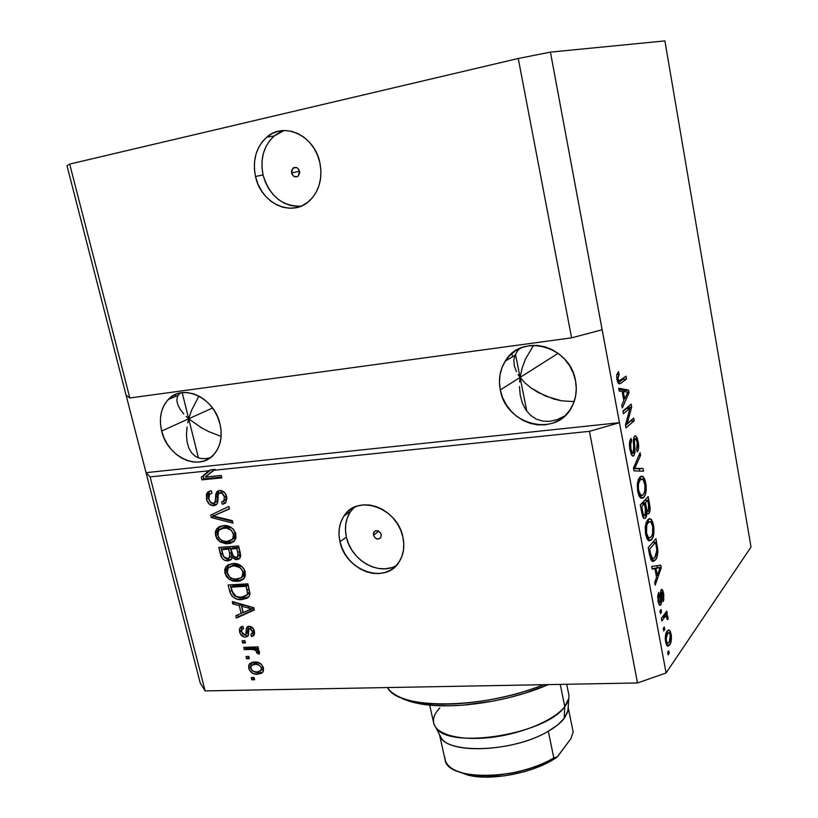 <?xml version="1.0" encoding="UTF-8"?>
<svg xmlns="http://www.w3.org/2000/svg" width="818" height="818" viewBox="0 0 818 818"><rect width="100%" height="100%" fill="white"/><g stroke="black" fill="none" stroke-linecap="round" stroke-linejoin="round"><path stroke-width="1.23" d="M291.556 172.976L292.854 168.232C295.84 166.504 298.069 167.526 299.552 171.279L291.556 172.976L291.453 171.105L293.028 168.079L296.096 167.424L297.619 168.181L299.552 171.279L299.654 173.16L298.069 176.177L296.617 176.862L293.478 176.074L291.556 172.976L299.552 171.279L298.273 176.003C295.288 177.751 293.048 176.749 291.556 172.976M284.173 130.532L274.214 135.972C263.662 145.829 259.94 158.815 263.048 174.919L255.502 176.483C252.353 160.246 256.075 147.158 266.678 137.209C283.999 121.268 314.726 135.676 319.869 162.71L320.912 170.4L320.646 178.027L319.092 185.318L316.321 191.964L312.435 197.721L307.609 202.373L302.036 205.747L295.922 207.721L289.5 208.242L283.028 207.291L276.75 204.909L270.881 201.208L265.646 196.31L261.228 190.4L257.813 183.713L255.502 176.483L254.408 168.978L254.551 161.483L255.952 154.265L258.549 147.608L262.271 141.77L266.975 136.974L272.476 133.406L278.58 131.228L285.063 130.522L291.648 131.34L298.089 133.651L304.132 137.363L309.531 142.352L314.061 148.395L317.558 155.277L319.869 162.71C322.701 177.905 319.48 190.379 310.216 200.103C292.936 218.15 260.952 203.979 255.502 176.483L263.048 174.919C269.511 196.013 282.138 206.443 300.932 206.218M373.448 535.166L373.928 532.048C376.863 529.645 379.317 530.493 381.26 534.583L380.799 537.692L378.315 539.134L375.268 538.091L373.448 535.166L373.376 533.51L374.961 531.046L377.957 530.821L380.595 532.978L381.26 534.583L380.799 537.682C377.855 540.105 375.411 539.266 373.448 535.166L378.877 531.26L373.448 535.166M354.327 507.211L350.574 511.526C345.717 518.878 344.337 527.426 346.433 537.16L339.971 541.669C337.854 531.853 339.235 523.244 344.102 515.851C357.527 493.714 397.579 507.712 402.906 537.109L403.785 543.919L403.397 550.545L401.761 556.721L398.949 562.191L395.074 566.772L390.298 570.269L384.808 572.569L378.826 573.592L372.568 573.306L366.27 571.731L360.186 568.929L354.531 565.013L349.511 560.136L345.319 554.481L342.098 548.244L339.971 541.669L339.03 534.992L339.306 528.469L340.799 522.334L343.448 516.833L347.18 512.17L351.842 508.54L357.261 506.066L363.253 504.88L369.572 505.023L375.973 506.495L382.2 509.256L388.018 513.203L393.182 518.162L397.497 523.96L400.779 530.361L402.906 537.109C404.787 546.23 403.652 554.307 399.501 561.342C386.352 585.146 345.482 571.128 339.971 541.669L346.433 537.16C351.004 560.166 378.785 576.199 396.321 565.535M518.111 374.572L520.095 377.425L500.299 389.951C498.305 379.378 499.962 369.756 505.279 361.106C521.189 332.762 570.32 345.861 575.535 380.83L576.291 388.744L575.535 396.495L573.306 403.795L569.706 410.36L564.88 415.922L559.031 420.278L552.385 423.284L545.197 424.828L537.753 424.859L530.33 423.397L523.203 420.493L516.639 416.27L510.872 410.892L506.117 404.552L502.549 397.487L500.299 389.951L499.461 382.241L500.064 374.613L502.088 367.374L505.473 360.799L510.105 355.124L515.81 350.595L522.385 347.374L529.573 345.615L537.099 345.39L544.676 346.72L551.997 349.552L558.776 353.795L564.737 359.286L569.645 365.799L573.285 373.08L575.535 380.83C577.222 390.258 575.995 398.949 571.823 406.904C556.69 438.1 505.759 425.268 500.299 389.951L520.095 377.425L522.109 368.202L525.391 359.204L533.571 345.298L525.391 359.204L522.109 368.202L520.095 377.425L518.111 374.572M514.358 365.922L516.485 371.689L514.358 365.922L513.816 360.36L514.358 365.922M514.931 355.206L513.816 360.36L514.931 355.206L517.661 350.697L514.931 355.206M520.207 348.253L517.661 350.697L520.217 348.253M186.095 416.382L188.713 418.796L161.657 431.045C158.743 418.213 160.952 407.712 168.263 399.521C182.721 383.008 214.439 397.66 219.991 423.969L221.085 430.871L221.003 437.63L219.735 443.98L217.343 449.655L213.927 454.46L209.633 458.213L204.612 460.769L199.091 462.037L193.252 461.986L187.342 460.626L181.565 458.019L176.146 454.256L171.279 449.481L167.148 443.877L163.897 437.661L161.657 431.045L160.502 424.297L160.492 417.64L161.627 411.342L163.876 405.636L167.148 400.748L171.34 396.873L176.279 394.153L181.8 392.712L187.68 392.609L193.692 393.867L199.602 396.433L205.165 400.217L210.175 405.074L214.418 410.81L217.741 417.19L219.991 423.969C222.639 436.137 220.707 446.199 214.183 454.164C199.807 472.119 167.414 457.497 161.657 431.045L188.713 418.796L191.473 410.503L198.917 396.065L191.473 410.503L188.713 418.796L186.095 416.382M180.021 409.082L183.764 413.939L180.021 409.082L177.68 404.409L180.021 409.082M176.831 400.104L177.68 404.409L176.831 400.104L177.557 396.341L176.831 400.104M179.827 393.294L177.557 396.341L179.827 393.294M212.537 408.018L188.713 418.796L198.467 457.906L188.713 418.796L201.463 427.794L208.764 431.607L221.105 436.423L208.764 431.607L201.463 427.794L188.713 418.796L182.199 392.66L188.713 418.796L212.537 408.018M558.152 353.325L520.095 377.425L526.864 411.321L520.095 377.425L525.044 382.926L531.097 387.998L545.637 396.157L561.618 400.82L574.164 401.577L561.618 400.82L553.582 398.979L538.05 392.456L531.097 387.998L525.044 382.926L520.095 377.425L515.442 354.061L520.095 377.425L558.152 353.325M187.731 422.926L188.713 418.796L187.731 422.926M186.463 434.828L187.025 427.006L186.463 434.828L187.077 441.945L186.463 434.828M188.856 448.1L187.077 441.945L188.856 448.1L191.729 453.029L188.856 448.1M195.614 456.526L191.729 453.029L195.614 456.526L200.349 458.428L195.614 456.526M205.768 458.663L200.349 458.428L205.768 458.663L210.451 457.63L205.768 458.663M519.604 382.016L520.095 377.425L519.604 382.016M520.217 395.206L519.45 386.546L520.217 395.206L522.365 403.1L520.217 395.206M525.841 409.89L522.365 403.1L525.841 409.89L530.534 415.309L525.841 409.89M536.26 419.113L530.534 415.309L536.26 419.113L542.815 421.147L536.26 419.113M549.931 421.311L542.815 421.147L549.931 421.311L557.344 419.573L549.931 421.311M564.727 415.994L557.344 419.573L564.962 415.851M129.827 397.977L571.598 337.844L518.254 58.477L69.683 164.081L129.827 397.977L69.683 164.081L66.984 165.737L126.084 395.186L129.827 397.977L571.598 337.844L602.15 329.756L550.432 52.127L518.254 58.477L571.598 337.844L602.15 329.756L666.097 672.958L751.016 547.007L664.911 40.9L550.432 52.127L619.471 422.691L589.451 431.331L213.14 470.35L205.308 477.047L221.177 475.432L221.78 477.865L201.903 479.859L201.259 477.283L208.835 470.8L150.113 476.884L205.144 690.903L637.508 682.969L589.451 431.331L637.508 682.969L666.097 672.958L619.471 422.691L589.451 431.331L213.14 470.35L215.073 469.348L210.768 469.798L201.259 477.283L201.903 479.859L221.78 477.865L221.177 475.432L205.308 477.047L215.073 469.348L210.768 469.798L208.835 470.8L150.113 476.884L146.044 472.661L66.984 165.737L69.683 164.081L518.254 58.477L550.432 52.127L664.911 40.9L751.016 547.007L666.097 672.958L637.508 682.969L205.144 690.903L150.113 476.884L146.044 472.661L200.206 682.958L146.044 472.661L619.471 422.691L146.044 472.661L126.084 395.186L129.827 397.977M216.647 504.532L212.762 505.718L209.183 504.011L206.617 499.696L206.371 494.307L208.048 491.843L211.167 490.657L212.026 493.039L209.06 494.941L208.662 498.459L210.39 502.17L213.314 503.346L215.277 501.976L215.778 494.276L216.842 491.792L218.529 490.677L221.279 490.555L224.981 492.998L226.944 498.09L225.635 502.927L222.486 504.348L221.627 501.976L224.183 500.432L224.265 496.577L222.23 493.448L219.561 492.968L217.966 494.696L217.424 503.315L216.606 504.583L213.979 505.728L216.801 504.358L217.823 501.751L218.263 493.837L220.103 492.886C222.332 492.998 223.754 494.369 224.367 496.986L223.938 500.78L221.627 501.976L222.486 504.348L225.911 502.61L226.688 496.69C225.523 492.569 223.14 490.493 219.551 490.473L216.76 491.884L214.909 502.569L213.314 503.346C210.962 503.213 209.449 501.761 208.774 499L209.449 494.348L212.026 493.039L211.167 490.657L207.353 492.518L206.422 499L208.345 497.947L209.275 491.475M232.946 523.131L211.31 517.569L210.696 515.105L228.835 506.475L229.449 508.949L213.273 516.015L232.332 520.647L232.946 523.131L232.332 520.647L213.273 516.015L229.449 508.949L228.835 506.475L210.696 515.105L211.31 517.569L213.222 516.475L212.649 514.174L213.222 516.475L211.31 517.569L232.946 523.131M215.533 535.514L215.369 531.639L216.944 528.54L219.725 526.506L223.15 525.667L228.805 526.26L232.966 528.837L235.553 532.876L235.962 537.988L234.245 541.179L230.512 543.326L225.983 543.796L220.216 541.986L217.251 539.246L215.533 535.514L220.216 541.986L227.885 543.776L234.735 540.616L235.87 533.939C233.222 527.682 228.979 524.931 223.15 525.667L216.944 528.54L219.889 526.434L216.739 528.796L215.533 535.514L217.435 534.389L215.533 535.514M224.93 573.173L224.786 569.348L225.84 566.966L228.365 564.727L232.557 563.571L238.202 564.236L242.343 566.833L244.919 570.852L245.308 575.892L243.59 579.011L239.858 581.077L233.406 581.199L229.582 579.604L226.637 576.864L224.93 573.173L229.582 579.604L237.24 581.475L244.224 578.275L245.226 571.894C242.598 565.698 238.375 562.917 232.557 563.571L226.361 566.322L228.938 564.43L225.932 566.833L224.93 573.173L226.801 571.966L224.93 573.173M239.234 605.617L232.885 603.97L232.281 601.557L253.795 607.702L254.357 609.972L236.392 618.05L235.799 615.647L241.177 613.428L239.234 605.617L241.177 613.428L235.799 615.647L236.392 618.05L254.357 609.972L253.795 607.702L232.281 601.557L232.885 603.97L234.602 602.222L232.885 603.97L239.234 605.617L241.065 604.359L239.234 605.617M254.602 679.748L251.811 679.809L251.249 677.549L254.04 677.478L254.602 679.748L254.04 677.478L251.249 677.549L251.811 679.809L253.59 678.419L253.365 677.498L253.59 678.419L251.811 679.809L254.602 679.748M262.803 672.222L259.51 672.856L257.731 674.247L253.028 673.459L249.204 669.778L248.631 665.545L249.899 663.439L253.263 662.099L257.179 662.181L261.085 664.032L263.263 667.212L263.529 670.688L261.832 673.163L257.731 674.247L262.915 672.048L263.478 667.938C261.648 663.613 258.662 661.639 254.541 661.997L249.265 664.175L248.692 668.326L250.482 666.946L251.177 662.641M249.357 658.705L246.566 658.787L245.993 656.506L248.784 656.414L249.357 658.705L248.784 656.414L245.993 656.506L246.566 658.787L248.365 657.427L248.12 656.435L248.365 657.427L246.566 658.787L249.357 658.705M251.668 649.4L244.285 649.645L243.713 647.365L258.007 646.864L258.57 649.165L256.279 649.247L259.316 651.353L259.265 654.063L257.005 653.265L255.717 650.146L251.668 649.4L254.695 649.707L256.872 651.711L257.005 653.265L259.265 654.063L259.5 651.874L256.279 649.247L258.57 649.165L258.007 646.864L243.713 647.365L244.285 649.645L246.085 648.306L245.829 647.283L246.085 648.306L244.285 649.645L251.668 649.4L253.468 648.05L251.668 649.4M245.431 642.968L242.639 643.071L242.067 640.77L244.858 640.668L245.431 642.968L244.858 640.668L242.067 640.77L242.639 643.071L244.449 641.731L244.193 640.698L244.449 641.731L242.639 643.071L245.431 642.968M241.699 626.711L241.514 630.964L239.592 631.905C240.553 635.269 242.537 637.028 245.543 637.161L248.263 635.729L245.543 637.161L244.101 637.028L240.39 633.991L239.347 629.829L240.707 627.109L242.813 626.22L243.641 628.521L241.831 629.594L241.545 631.343L242.486 633.776L244.204 634.85L245.84 634.185L246.392 628.224L247.578 626.649L250.799 626.537L253.692 629.298L254.633 633.152L253.805 635.606L251.596 636.639L250.768 634.349L252.271 633.408L252.353 631.373L251.187 629.083L249.654 628.582L248.825 629.533L248.314 635.627L245.543 637.161L248.099 636.005L249.061 628.96L249.889 628.551L252.353 631.373L252.179 633.561L250.768 634.349L251.596 636.639L254.009 635.341L254.388 631.21C253.58 628.101 251.791 626.445 249.02 626.251L246.801 627.386L245.789 634.298L244.623 634.88L241.668 631.987L241.913 629.451L243.641 628.521L242.813 626.22L239.981 627.846L239.592 631.905L241.422 630.596L241.831 626.506M241.862 599.584L236.76 599.062L232.097 596.332L230.073 592.6L228.14 584.982L247.905 583.817L249.991 593.796L249.081 596.496L247.087 598.255L241.862 599.584L249.04 596.547L249.991 593.796L247.905 583.817L228.14 584.982L229.786 591.598L231.647 590.361L230.267 584.86L231.647 590.361L229.786 591.598C232.107 597.61 236.136 600.279 241.862 599.584L243.692 598.326L241.862 599.584M228.007 560.892L224.347 560.146L222.199 558.367L218.774 547.457L238.58 545.995L240.686 555.483L240.195 557.641L238.805 559.093L235.604 559.614L232.077 557.436L230.696 559.993L228.007 560.892L231.351 559.348L232.077 557.436L236.862 559.686L239.899 558.091L240.328 553.08L238.58 545.995L218.774 547.457L220.512 554.44L222.394 553.275L220.911 547.303L222.394 553.275L220.512 554.44C221.637 558.806 224.142 560.954 228.007 560.892L229.878 559.706L228.007 560.892M629.993 408.264L623.398 413.775L622.887 411.025L631.148 404.164L631.68 407.057L627.191 423.683L633.705 418.059L634.206 420.759L626.015 427.886L625.473 424.941L629.993 408.264L625.473 424.941L626.015 427.886L634.206 420.759L633.705 418.059L627.191 423.683L631.68 407.057L631.148 404.164L622.887 411.025L623.398 413.775L629.993 408.264L626.312 408.673L629.993 408.264M633.868 455.82L632.795 456.117L631.66 455.074L629.962 449.788L629.543 442.712L630.842 438.796L631.711 441.117L630.719 443.632L630.852 448.52L631.762 452.088L633.02 453.325L634.011 450.953L633.858 437.395L635.32 435.81L637.089 437.763L638.429 443.254L638.449 449.051L637.253 451.843L636.66 449.246L637.539 446.73L637.263 442.62L636.332 439.45L635.688 438.724L634.86 439.102L634.379 441.556L635.054 451.965L633.868 455.82L635.054 449.992L634.41 440.452L635.075 438.867L635.78 438.775L637.263 442.62L636.66 449.246L637.253 451.843C638.694 450.033 639.001 446.638 638.173 441.669L635.831 435.974L634.594 436.147C633.408 437.732 633.101 440.749 633.674 445.186L633.337 453.131L632.57 453.244L630.964 449.143C630.33 445.237 630.586 442.558 631.711 441.117L631.107 438.499C629.431 440.401 629.052 444.164 629.962 449.788L632.508 455.974L633.868 455.82L632.467 455.953L633.868 455.82M643.49 471.188L633.991 470.882L633.48 468.08L640.075 452.64L640.576 455.391L634.656 468.417L642.979 468.417L643.49 471.188L642.979 468.417L634.656 468.417L640.576 455.391L640.075 452.64L633.48 468.08L633.991 470.882L643.49 471.188M637.682 491.413L637.273 484.491L638.459 479.154L641.332 476.127L643.418 476.976L644.973 479.859L646.138 485.503L646.169 490.524L645.208 494.849L643.265 497.773L641.2 498.326L639.155 496.158L637.682 491.413L640.32 497.763L643.654 497.416C645.954 495.197 646.67 490.442 645.811 483.121L642.744 476.373L639.778 477.119L637.519 482.477L637.682 491.413M645.627 534.266L645.218 527.365L646.373 521.925L649.175 518.663L651.23 519.348L652.754 522.119L653.909 527.682L653.009 537.119L651.108 540.197L649.083 540.913L647.079 538.909L645.627 534.266L648.224 540.422L651.486 539.808C653.735 537.416 654.441 532.579 653.572 525.32L650.668 518.857L647.672 519.778L645.463 525.33L645.627 534.266M654.932 568.571L652.232 569.175L651.721 566.424L660.791 565.187L661.261 567.712L655.198 585.156L654.686 582.426L656.557 577.375L654.932 568.571L656.557 577.375L654.686 582.426L655.198 585.156L661.261 567.712L660.791 565.187L651.721 566.424L652.232 569.175L654.932 568.571M669.175 653.326L668.122 654.85L667.641 652.283L668.695 650.77L669.175 653.326L668.695 650.77L667.641 652.283L668.122 654.85L669.175 653.326L667.846 653.367L669.175 653.326M669.717 644.85L668.132 646.21L666.987 645.678L665.269 638.5L666.2 632.795L668.858 629.891L670.331 631.384L671.374 635.821L671.251 640.75L669.717 644.85C671.271 642.866 671.742 639.308 671.128 634.165L669.349 630.065L667.11 631.148C665.494 633.081 664.993 636.68 665.607 641.966L667.386 646.056L669.717 644.85L666.517 644.942L669.717 644.85M664.768 629.553L663.705 631.026L663.224 628.439L664.288 626.977L664.768 629.553L664.288 626.977L663.224 628.439L663.705 631.026L664.768 629.553L663.439 629.604L664.768 629.553M664.656 617.181L661.844 620.995L661.363 618.398L666.762 611.118L667.232 613.684L666.384 614.839L667.764 616.036L668.05 619.39L667.11 619.471L666.179 616.159L664.656 617.181L666.251 616.199L667.11 619.471L668.05 619.39L667.887 616.578L666.384 614.839L667.232 613.684L666.762 611.118L661.363 618.398L661.844 620.995L664.656 617.181L662.191 617.283L664.656 617.181M661.527 612.099L660.453 613.531L659.973 610.934L661.046 609.502L661.527 612.099L661.046 609.502L659.973 610.934L660.453 613.531L661.527 612.099L660.198 612.15L661.527 612.099M660.924 604.829L659.932 605.33L658.899 604.144L657.641 596.619L658.623 592.488L659.206 594.962L658.827 600.146L659.676 602.498L660.433 602.201L660.3 592.201L661.742 589.369L662.856 590.637L663.735 594.083L663.715 600.085L663.183 601.445L662.887 594.625L662.365 592.651L661.558 592.344L661.813 601.67L660.924 604.829L661.619 592.242L662.887 594.625L663.183 601.445L663.633 593.531L662.059 589.492L661.036 589.798L660.31 602.406L659.768 602.569L658.827 600.146L659.206 594.962L658.623 592.488L658.009 600.995L659.707 605.218L660.924 604.829L659.359 604.901L660.924 604.829M655.29 560.095L653.071 561.516L651.016 559.931L648.224 547.6L655.913 538.663L657.866 551.751L657.181 556.404L655.29 560.095C656.977 558.541 657.815 555.136 657.805 549.89L655.913 538.663L648.224 547.6L649.615 555.105L652.069 561.199L655.29 560.095L651.649 560.31L655.29 560.095M645.545 518.121L643.97 518.5L642.897 517.078L640.31 504.921L648.173 496.618L650.065 509.992L648.715 513.796L647.907 513.878L646.813 512.508L646.537 516.086L645.545 518.121L646.813 512.508L647.774 513.806L648.971 513.581C650.177 511.792 650.392 508.765 649.625 504.501L648.173 496.618L640.31 504.921L641.782 512.866L643.94 518.479L645.545 518.121L643.664 518.254L645.545 518.121M622.14 391.413L619.185 391.065L618.653 388.182L628.551 390.074L629.042 392.732L622.314 407.916L621.782 405.043L623.858 400.677L622.14 391.413L623.858 400.677L621.782 405.043L622.314 407.916L629.042 392.732L628.551 390.074L618.653 388.182L619.185 391.065L622.14 391.413M616.905 379.429L616.731 374.787L618.49 371.669L619.114 374.358L617.805 377.896L618.909 381.024L626.005 376.198L626.506 378.939L620.361 383.632L618.766 383.744L616.905 379.429L618.766 383.744L620.852 383.305L626.506 378.939L626.005 376.198L618.909 381.014L617.927 378.806L619.114 374.358L618.49 371.669L616.731 374.787L616.905 379.429M200.206 682.958L205.144 690.903L200.206 682.958M666.782 631.649L667.212 632.907L666.782 631.649M670.126 634.195L671.128 634.165L670.126 634.195M666.987 643.285L666.343 644.574L666.987 643.285M667.59 633.715L669.288 632.835L670.371 635.167L669.196 642.365L667.488 643.275L666.394 640.944L665.453 640.975L666.394 640.944C666.056 637.334 666.455 634.921 667.59 633.715L665.852 633.776L667.59 633.715L666.2 638.551L666.65 641.966L667.754 643.388L669.819 641.251L670.566 637.539L669.778 633.398L669.022 632.713L667.59 633.715M664.789 613.776L667.232 613.684L664.789 613.776M663.93 614.931L666.384 614.839L663.93 614.931M666.588 616.629L667.887 616.578L666.588 616.629M667.11 619.42L668.05 619.39L667.11 619.42M662.948 616.261L665.832 616.148L662.948 616.261M657.805 595.034L659.206 594.962L657.805 595.034M657.876 600.187L658.827 600.146L657.876 600.187M662.662 593.582L663.633 593.531L662.662 593.582M660.29 592.304L661.619 592.242L660.29 592.304M660.238 593.704L661.322 593.653L660.238 593.704M660.433 597.007L661.547 596.956L660.433 597.007M657.232 565.678L657.58 567.559L657.232 565.678M660.095 567.774L661.261 567.712L660.095 567.774M654.983 568.203L658.613 567.999L654.983 568.203M652.365 568.715L660.249 567.406L656.629 567.61L660.249 567.406L657.283 575.412L656.21 575.463L657.283 575.412L655.975 568.346L652.365 568.715M656.148 545.8L657.212 545.739L656.148 545.8M656.793 549.952L657.805 549.89L656.793 549.952L656.322 546.721L656.823 550.442L654.819 557.467L652.764 558.704L650.555 558.837L652.764 558.704L650.463 553.714L649.369 553.786L650.463 553.714L649.625 549.185L655.504 542.303L652.621 542.487L655.504 542.303L656.322 546.721L655.504 542.303L649.625 549.185L648.531 549.246L649.625 549.185L651.118 556.537L652.764 558.704L654.339 557.988L656.046 555.442L656.793 549.972M652.713 558.704L651.649 560.31L652.713 558.704M647.703 519.737L648.858 521.7L647.703 519.737M652.488 525.391L653.572 525.32L652.488 525.391M649.052 538.121L647.846 540.044L651.486 539.808L647.846 540.054L649.052 538.121M649.001 521.679L646.762 525.023L646.547 533.213L645.463 533.285L646.547 533.213L647.447 536.291L649.38 538.162L651.455 536.577L652.744 533.295L652.682 526.342L652.549 534.062L651.016 537.15L648.694 537.958L646.547 533.213C645.903 527.733 646.435 524.144 648.142 522.436L646.128 522.579L650.596 521.577L652.682 526.342L650.872 521.812L647.232 522.078M645.085 499.88L645.187 500.432L645.085 499.88M648.562 504.583L649.625 504.501L648.562 504.583M647.6 513.684L648.971 513.581L647.6 513.684M645.862 512.579L646.813 512.508L645.862 512.579M642.989 515.79L642.764 516.741L642.989 515.79M641.936 503.868L641.833 503.315L641.936 503.868M645.422 502.702L647.754 500.227L644.512 500.483L647.754 500.227L648.551 504.553L648.347 511.076L647.6 511.291L646.854 509.921L645.658 510.013L646.854 509.921L646.292 507.385L645.208 507.467L646.292 507.385L645.422 502.702L642.171 502.947L645.422 502.702L646.762 509.624L647.989 511.342L649.063 508.448L647.754 500.227L645.422 502.702M641.741 506.618L644.512 503.673L641.251 503.929L644.512 503.673L645.412 508.581L645.044 515.463L644.093 515.708L643.306 514.399L642.12 514.491L643.306 514.399L642.723 511.925L641.619 512.007L642.723 511.925L641.741 506.618L640.637 506.7L641.741 506.618L643.214 514.123L644.625 515.78L645.862 512.733L644.512 503.673L641.741 506.618M639.696 477.211L640.954 479.236L639.696 477.211M644.717 483.213L645.811 483.121L644.717 483.213M641.373 495.585L640.116 497.559L641.373 495.585M640.238 497.681L643.654 497.416L640.238 497.681M640.913 479.266L638.786 479.287M640.269 479.808L642.703 479.113L644.901 484.072L644.748 491.761L643.183 494.716L640.883 495.391L638.613 490.432L637.529 490.514L638.613 490.432C637.968 484.91 638.521 481.373 640.269 479.808L638.142 479.992L640.269 479.808L638.531 483.571L638.357 488.643L639.533 493.571L641.496 495.596L642.907 494.992L644.42 492.712L645.177 486.168L643.367 479.788L641.823 478.888L640.269 479.808M640.883 495.391L638.899 495.544M638.827 455.554L640.576 455.391L638.827 455.554M634.247 466.27L635.739 466.137L634.247 466.27M633.551 468.509L634.656 468.417L633.551 468.509M633.561 468.55L636.148 468.315L633.561 468.55M633.582 468.663L642.979 468.417L639.328 468.745L639.758 471.066L639.328 468.745L633.582 468.663M629.758 441.311L631.711 441.117L629.758 441.311M629.86 449.246L630.964 449.143L629.86 449.246M637.089 441.781L638.173 441.669L637.089 441.781M633.51 439.021L635.105 438.837M633.408 440.554L634.41 440.452L633.408 440.554M633.664 445.176L634.635 445.084L633.664 445.176M634.032 450.094L635.054 449.992L634.032 450.094M631.281 453.366L631.159 454.102L631.281 453.366M627.907 406.853L628.019 407.456L631.68 407.057L628.019 407.456L627.723 408.519L627.907 406.853M625.77 423.826L627.191 423.683L625.77 423.826M630.484 420.841L634.206 420.759L630.545 421.147L625.565 425.452L630.484 420.841M626.312 408.673L622.968 411.454L626.312 408.673M618.868 389.358L624.88 390.493L628.551 390.074L624.88 390.493L625.146 391.904L624.88 390.493L618.868 389.358M627.508 392.906L629.042 392.732L627.508 392.906M623.285 391.536L627.948 392.088L627.069 392.19L627.948 392.088L624.666 398.979L623.561 399.112L624.666 398.979L623.285 391.536L622.191 391.669L623.285 391.536L624.666 398.979L627.948 392.088L623.285 391.536M616.762 374.644L619.114 374.358L616.762 374.644M616.813 378.939L617.927 378.806L616.813 378.939M617.345 381.29L619.083 381.086L617.345 381.29M622.713 378.724L622.825 379.378L626.506 378.939L622.825 379.378L618.091 383.018L622.825 379.378L622.713 378.724M618.541 383.57L620.852 383.305L618.541 383.57M660.249 567.406L655.975 568.346L657.283 575.412L660.249 567.406M254.265 678.398L253.59 678.419L254.265 678.398M250.922 663.009L250.615 667.427L248.692 668.326C250.543 672.662 253.56 674.645 257.731 674.247L259.51 672.856L253.713 671.486L256.842 672.672L260.768 672.764M261.627 672.611L262.547 672.324M261.361 670.146L262.834 669.001L263.304 667.324L263.13 668.439M261.054 670.392L257.026 671.977C254.265 672.304 252.169 671.097 250.727 668.337L251.106 665.832L256.893 662.907L260.288 663.418L256.893 662.907L252.895 664.451L255.155 663.101L256.893 662.907L255.114 664.277C257.874 663.94 259.981 665.157 261.412 667.928L261.054 670.392L262.701 669.185M261.412 667.928L263.038 666.66L261.412 667.928L259.613 665.412L256.003 664.288L251.811 665.116L250.615 667.345L252.537 670.832L256.136 671.967L260.318 671.149L261.351 669.819L261.412 667.928M249.03 657.406L248.365 657.427L249.03 657.406M258.253 647.887L256.279 649.247L258.253 647.887M259.562 652.181L258.795 651.915L257.005 653.265L258.795 651.915L258.713 650.566L258.795 651.915L259.562 652.181M258.56 650.433L256.872 651.711L258.56 650.433M256.832 648.459L254.695 649.707L256.484 648.357L246.085 648.306L253.478 648.05M254.204 648.05L255.727 648.193M245.124 641.711L244.449 641.731L245.124 641.711M246.893 633.49L245.789 634.298L247.598 632.979L247.854 630.78L246.034 632.099L247.854 630.78L248.468 626.312L247.905 629.052M254.153 635.126L251.596 636.639L253.396 635.31L252.639 633.224L253.396 635.31L254.153 635.126M253.11 632.876L254.306 631.138M254.061 630.136L252.353 631.373L254.061 630.136M251.688 627.242L249.551 628.602M247.363 635.842L244.061 634.829L247.363 635.842M254.081 632.079L253.437 632.733M247.874 629.829L247.834 631.363M247.803 631.915L247.108 633.418M254.255 609.553L236.392 618.05L238.222 616.762L237.741 614.839L238.222 616.762L254.255 609.553M242.997 612.14L241.177 613.428L242.997 612.14L241.065 604.359L234.725 602.713L241.065 604.359L242.997 612.14M249.817 606.813L243.549 605.003L249.817 606.813L247.997 608.091L249.817 606.813M241.719 606.271L252.005 608.94L253.774 607.692L243.283 612.549L241.719 606.271L243.549 605.003L241.719 606.271L243.283 612.549L252.005 608.94L241.719 606.271M248.427 597.252L243.692 598.326L234.817 595.903L240.073 598.142L247.281 597.713M232.68 593.203L232.292 592.365M246.964 595.187L249.357 592.222L247.527 593.469L249.357 592.222L248.969 589.021L247.138 590.259L248.969 589.021L247.987 585.064L246.157 586.301L247.527 593.469L246.924 594.983L241.31 597.242L236.269 596.619L232.015 591.179L231.013 587.181L232.874 585.954L231.013 587.181L246.157 586.301L247.987 585.064L232.874 585.954L247.987 585.064L249.153 589.839M249.357 592.222L248.508 594.042M243.304 579.267L239.081 580.259L237.24 581.475L239.081 580.259L231.443 578.398L229.582 579.604L231.443 578.398L229.94 577.252L235.257 579.972L239.081 580.259L243.304 579.267M227.649 574.277L226.801 571.966L228.222 565.126L226.504 570.013L227.649 574.277M242.793 576.659L240.952 577.876L243.958 575.586L244.746 570.852L242.905 572.058L242.118 576.802L240.952 577.876L236.719 579.124C232.373 579.645 229.214 577.6 227.22 573.009L228.079 568.162L234.96 564.737L237.833 564.819L242.271 566.751L234.96 564.737L233.11 565.933C237.578 565.279 240.85 567.324 242.905 572.058L244.746 570.852L243.989 568.878L244.909 571.751L244.643 574.277L243.386 576.209M230.349 566.496L234.96 564.737M232.414 565.228L234.306 564.809M239.694 558.336L236.862 559.686L238.723 558.5L235.001 557.303L237.465 558.438L239.694 558.336M233.508 556.537L232.077 557.436L233.508 556.537M228.662 559.696L231.249 559.471L229.878 559.706L224.183 557.324L227.435 559.461M223.345 555.984L222.394 553.275L223.345 555.984M229.664 557.314L231.382 556.363L231.535 552.334L229.664 553.5L231.535 552.334L230.461 547.988L228.58 549.144L229.664 553.5L229.51 557.539L227.404 558.541L223.641 556.588L221.658 549.645L223.549 548.489L221.658 549.645L228.58 549.144L230.461 547.988L223.549 548.489L230.461 547.988L231.893 555.013M231.698 555.811L231.3 556.475M230.727 556.946L229.96 557.262M238.703 547.385L239.654 551.271L238.703 547.385L232.772 547.815L238.703 547.385L236.831 548.541L238.703 547.385M239.848 552.109L240.011 552.988M238.529 556.046L239.122 555.8M230.901 548.98L236.831 548.541L237.793 552.426L239.654 551.26L237.793 552.426L237.844 556.455L235.952 557.344L232.701 555.463L230.901 548.98L232.772 547.815L230.901 548.98L233.314 556.352L235.052 557.314L237.322 556.935L238.253 554.972L236.831 548.541L230.901 548.98M237.844 556.455L239.705 555.279L239.654 551.26M233.641 541.731L227.885 543.776L229.766 542.62L222.097 540.841L220.216 541.986L222.097 540.841L219.398 538.438L222.097 540.841L225.921 542.395L233.212 541.905M218.57 537.232L217.435 534.389L218.846 527.426L217.128 532.406L218.57 537.242M225.584 526.935L231.392 527.825L233.938 529.941L235.625 534.808L234.06 538.459M223.038 527.467L224.94 527.017M233.099 539.144L231.596 540.064L234.531 537.947L235.42 533.009L233.539 534.134L232.66 539.093L227.353 541.393C223.007 541.976 219.827 539.952 217.833 535.32L218.784 530.248L223.703 528.06C228.191 527.324 231.474 529.358 233.539 534.134L235.42 533.009C233.345 528.234 230.073 526.209 225.594 526.935L221.197 528.571M232.22 539.583L233.447 537.62L233.703 535.044L231.494 530.432L226.586 528.091L221.146 528.592L219.009 529.982L217.639 533.039L218.386 536.874L220.42 539.471L223.334 541.046L225.972 541.434L229.582 540.995L232.2 539.594M229.388 508.724L213.273 516.015L229.388 508.724M232.527 521.434L213.222 516.475L232.527 521.434M216.044 502.078L216.831 501.506L217.547 496.178L215.635 497.232L217.547 496.178L218.917 490.565M225.512 503.05L222.486 504.348L224.388 503.274L223.611 501.117L224.388 503.274L225.512 503.05M223.907 500.82L225.84 499.716L226.269 495.923L224.367 496.986L226.269 495.923C225.656 493.315 224.234 491.945 222.005 491.833L219.694 492.947M208.784 492.18L208.058 496.403L209.418 500.78L208.345 497.947L206.422 499C207.629 503.387 210.144 505.636 213.979 505.728L215.891 504.655L210.206 501.976L211.187 503.019M212.23 503.765L216.627 504.542M220.972 492.088L222.005 491.833M222.363 491.822L224.347 492.548M224.766 492.927L225.4 493.745M225.717 494.328L226.494 497.753M226.422 498.448L224.981 500.411M218.754 490.739L217.69 493.223L217.516 499.082M217.312 500.544L216.729 501.618M221.576 477.047L203.846 478.837L201.903 479.859L203.846 478.837L203.201 476.27L201.259 477.283L210.768 469.798L203.201 476.27L203.846 478.837L221.576 477.047M247.138 590.259L246.157 586.301L231.013 587.181L233.416 594.563L235.093 596.077L238.181 597.099L243.294 597.017L245.962 595.933L247.476 593.735L247.138 590.259M240.952 577.876L242.803 575.483L243.069 572.958L241.934 569.717L240.247 567.804L234.531 565.892L230.553 566.424L228.416 567.764L227.159 570.064L227.077 572.252L229.797 577.13L231.893 578.438L235.328 579.144L240.952 577.876M229.664 553.5L228.58 549.144L221.658 549.645L223.375 556.046L225.349 558.193L227.793 558.49L229.429 557.641L229.664 553.5M353.632 507.876L349.93 512.508L347.282 517.978L345.789 524.062L345.503 530.545L346.433 537.16L348.529 543.694L351.72 549.87L355.881 555.483L360.871 560.32L366.484 564.195L372.527 566.966L378.775 568.52L385.002 568.796L390.953 567.774M279.981 132.189L274.5 135.727L269.828 140.492L266.126 146.279L263.529 152.884L262.128 160.042L261.964 167.475L263.048 174.919L265.329 182.087L268.713 188.713L273.089 194.561L278.284 199.418L284.112 203.089L290.349 205.451L296.781 206.381M429.675 705.106L433.744 723.296C436.403 734.769 461.004 741.169 492.017 737.304C522.999 733.511 554.461 720.014 564.757 706.629L560.248 684.39L564.757 706.629C546.23 734.533 447.947 749.983 435.718 727.345C431.7 721.558 433.059 715.096 439.798 707.969M439.532 734.656L441.301 738.03C451.035 754.82 515.35 751.251 548.316 731.231C555.473 727.1 560.759 722.826 564.185 718.429L564.757 706.629L564.185 718.429L567.999 710.566L568.162 707.867L567.631 712.059L564.185 718.429L557.661 724.932L548.316 731.231C512.538 753.041 442.743 754.493 439.532 734.656M568.183 707.478L573.152 732.008L570.892 738.674L557.416 756.824L553.806 757.908C531.475 771.497 491.945 779.022 468.049 774.288C452.916 771.221 445.156 765.515 444.767 757.171L445.104 759.82C447.241 780.996 517.804 780.576 553.806 757.908L548.316 731.231L553.806 757.908L557.416 756.824L550.616 761.118L533.898 768.654L524.43 771.681L504.563 775.832L485.279 777.09L476.516 776.589L468.663 775.362L456.413 770.893L470.698 775.761C495.401 780.75 537.201 771.671 557.181 756.987L570.892 738.674L573.152 732.008L568.183 707.478M439.91 735.372L440.033 735.924L439.91 735.372M567.999 710.566L568.745 698.511L564.757 706.629C568.244 702.12 569.543 697.928 568.684 694.053L566.71 684.267M387.517 687.549C397.446 709.871 483.172 709.676 543.592 684.697C503.561 700.883 448.09 708.235 416.362 701.987C401.341 699.083 391.72 694.278 387.517 687.549M548.275 684.605L524.583 693.296L509.409 697.539L493.806 700.985L462.855 705.177L448.274 705.832L434.757 705.505L422.609 704.226L412.098 702.048L399.041 696.783C404.092 699.799 410.861 702.089 419.348 703.685C451.689 710.136 509.287 701.793 548.275 684.605M296.361 167.506L292.854 168.232M274.214 135.972L266.678 137.209M375.789 530.708L373.928 532.048M350.574 511.526L344.102 515.851M514.829 355.452L505.279 361.106M178.048 395.391L168.263 399.521M175.154 394.634L175.604 396.423M511.863 353.509L512.518 356.822M352.313 508.254L352.497 509.072M669.349 630.065L668.122 630.105M668.408 632.866L666.138 632.938M667.488 643.275L665.913 643.316M667.161 615.054L663.735 615.197M659.768 602.569L658.378 602.631M662.059 589.492L661.292 589.533M661.711 592.16L660.3 592.222M652.273 558.541L650.484 558.643M650.668 518.857L648.51 519.011M648.694 537.958L646.69 538.091M647.6 511.291L645.831 511.424M644.093 515.708L642.457 515.831M642.744 476.373L640.412 476.577M632.57 453.244L630.872 453.407M635.831 435.974L634.656 436.096M618.909 381.014L617.324 381.208M249.265 664.175L251.054 662.805M239.981 627.846L241.801 626.547M242.966 628.705L243.549 628.285M246.801 627.386L248.191 626.384M252.179 633.561L253.979 632.242M246.924 594.983L248.754 593.735M225.932 566.833L227.803 565.647M242.118 576.802L243.958 575.586M229.51 557.539L231.382 556.363M216.739 528.796L218.631 527.682M232.66 539.093L234.531 537.947M207.353 492.518L209.285 491.475M214.909 502.569L216.831 501.506M216.76 491.884L218.682 490.831M223.938 500.78L225.84 499.716M664.962 614.891L665.198 616.179M441.301 738.03L435.718 727.345M470.698 775.761L468.049 774.288M445.104 759.82L439.471 734.523M416.362 701.987L419.348 703.685"/></g></svg>
